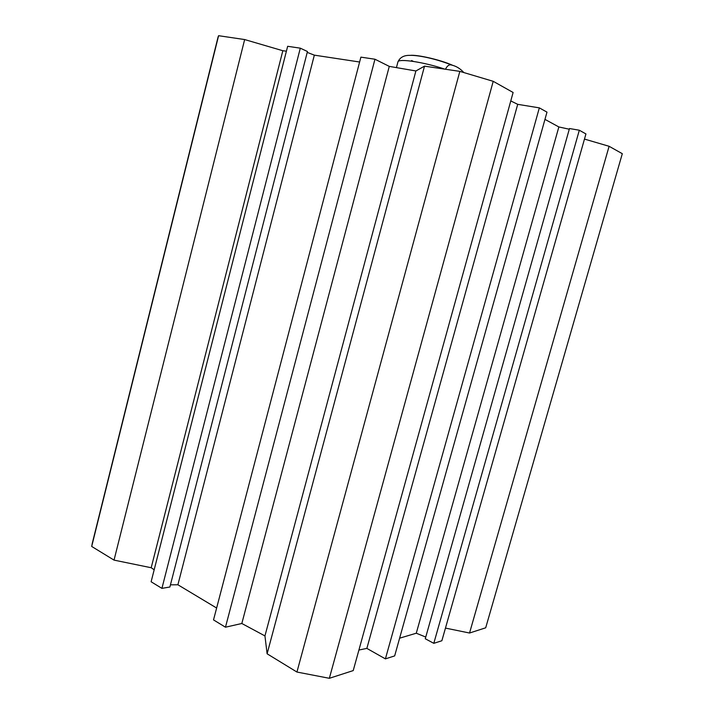 <?xml version="1.0" encoding="UTF-8"?>
<svg xmlns="http://www.w3.org/2000/svg" width="714" height="714" viewBox="0 0 714 714"><rect width="100%" height="100%" fill="white"/><g stroke="black" fill="none" stroke-linecap="round" stroke-linejoin="round"><path stroke-width="1.07" d="M445.456 628.088L469.544 633.023L485.699 627.802L622.305 153.688L609.104 146.29L584.471 139.078M433.809 643.332L441.859 640.744L585.935 133.937L579.313 130.225L569.477 128.529L425.267 638.753L433.809 643.332L579.313 130.225M399.617 638.191L416.271 633.22L425.749 637.04M358.919 650.035L366.853 648.392L385.408 658.879L394.655 655.907L546.986 112.143L539.338 107.868L517.712 104.333L510.778 100.933M329.35 678.3L353.225 670.589L513.116 92.481L493.213 81.316L459.834 71.373L424.518 66.143L267.107 653.792L296.935 672.044L329.35 678.3L493.213 81.316M267.107 653.792L264.948 635.915L241.823 623.492L225.472 627.204L213.522 619.904L360.891 57.138L374.966 59.226L389.273 66.384L415.896 70.963L424.518 66.143M216.628 608.025L177.902 584.775L170.45 584.828M169.887 587.006L161.917 588.372L151.118 581.767L287.653 46.294L300.299 48.168L307.448 51.515L169.887 587.006M154.179 569.772L151.19 567.737L114.035 560.115L244.652 39.556L218.6 35.7L218.073 37.021M92.365 543.024L91.695 546.451L114.035 560.115M244.652 39.556L282.833 50.73L286.403 51.185M307.225 52.399L314.338 55.148L359.615 62.011M569.281 129.225L558.848 126.949L544.961 119.381M416.271 633.22L558.848 126.949M225.472 627.204L374.966 59.226M241.823 623.492L389.273 66.384M264.948 635.915L415.896 70.963M151.19 567.737L282.833 50.73M161.917 588.372L300.299 48.168M177.902 584.775L314.338 55.148M296.935 672.044L459.834 71.373M91.695 546.451L218.6 35.7M469.544 633.023L609.104 146.29M385.408 658.879L539.338 107.868M366.853 648.392L517.712 104.333M445.465 69.24C447.321 65.545 449.472 64.18 451.917 65.135C456.398 66.224 460.343 68.678 463.761 72.498M444.876 69.16C424.125 62.1 398.055 58.218 397.93 61.94L397.912 62.011M411.585 60.52L413.415 61.422M452.542 65.277C440.966 59.967 417.467 54.505 410.104 55.371M92.16 543.827L218.154 36.7M451.917 65.135C435.29 58.441 417.61 55.112 410.273 55.371C404.062 55.13 399.947 57.325 397.93 61.94L396.431 67.616"/></g></svg>
